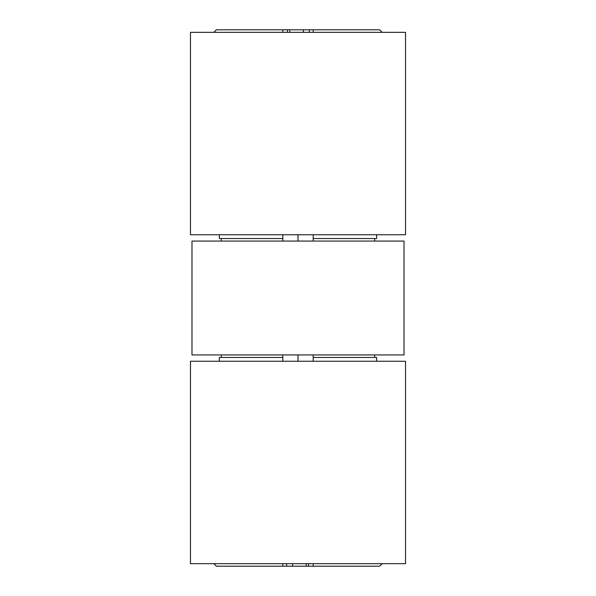 <?xml version="1.0" encoding="UTF-8"?>
<svg xmlns="http://www.w3.org/2000/svg" width="596" height="596" viewBox="0 0 596 596"><rect width="100%" height="100%" fill="white"/><g stroke="black" fill="none" stroke-linecap="round" stroke-linejoin="round"><path stroke-width="0.89" d="M190.467 361.258L405.533 361.258L405.533 563.667L190.467 563.667L190.467 361.258M405.533 234.742L190.467 234.742L190.467 32.333L405.533 32.333L405.533 234.742M282.817 361.258L282.817 357.458L219.35 357.458L219.35 361.258M313.183 361.258L313.183 357.458L376.65 357.458L376.65 361.258M282.817 563.667L282.817 566.2L216.4 566.2L213.875 563.667M282.817 354.933L282.817 357.458M382.125 563.667L379.6 566.2L313.183 566.2L313.183 563.667M313.183 354.933L313.183 357.458M282.817 566.2L313.183 566.2M374.698 357.458L374.698 354.933L374.698 357.458M221.302 354.933L221.302 357.458M298 354.933L298 361.258M292.621 563.667L292.621 566.2M286.639 566.2L286.639 563.667M308.557 566.2L308.557 563.667M313.183 234.742L313.183 238.542L376.65 238.542L376.65 234.742M282.817 234.742L282.817 238.542L219.35 238.542L219.35 234.742M313.183 32.333L313.183 29.8L379.6 29.8L382.125 32.333M313.183 241.067L313.183 238.542M213.875 32.333L216.4 29.8L282.817 29.8L282.817 32.333M282.817 241.067L282.817 238.542M313.183 29.8L282.817 29.8M221.302 238.542L221.302 241.067L221.302 238.542M374.698 241.067L374.698 238.542M298 241.067L298 234.742M303.379 32.333L303.379 29.8M309.361 29.8L309.361 32.333M287.443 29.8L287.443 32.333M404.013 241.067L191.986 241.067L191.986 354.933L404.013 354.933L404.013 241.067M306.217 563.667L306.217 566.2M289.783 32.333L289.783 29.8"/></g></svg>
